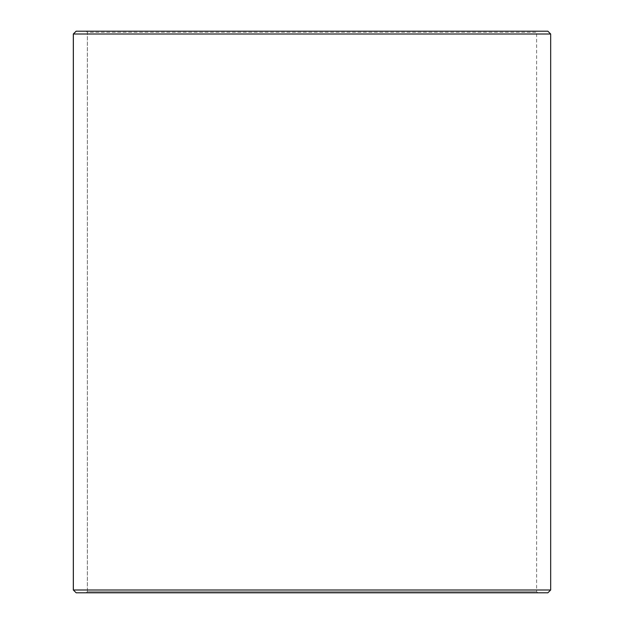 <?xml version="1.0" encoding="UTF-8"?>
<svg xmlns="http://www.w3.org/2000/svg" width="624" height="624" viewBox="0 0 624 624"><rect width="100%" height="100%" fill="white"/><g stroke="black" fill="none" stroke-linecap="round" stroke-linejoin="round"><path stroke-width="0.47" stroke-dasharray="3.12 2.34" d="M537.763 592.8L76.167 592.8L537.763 592.8L536.64 591.677L536.64 32.323L87.391 32.323L86.268 31.2L76.167 31.2L537.763 31.2L86.268 31.2M86.237 592.8L87.36 591.677L536.64 591.677L87.391 591.677L87.391 32.323M86.268 592.8L87.391 591.677M76.128 592.8L547.872 592.8M73.32 589.992L550.68 589.992M73.32 34.008L550.68 34.008M76.128 31.2L547.872 31.2M87.36 591.677L87.36 32.323L536.64 32.323L537.763 31.2M87.36 32.323L86.237 31.2"/><path stroke-width="0.94" d="M76.167 592.8L547.872 592.8L550.68 589.992L550.68 34.008L547.872 31.2L76.128 31.2L73.32 34.008L73.32 589.992L76.167 592.8L73.359 589.992L73.359 34.008L76.167 31.2M550.68 34.008L73.359 34.008M550.68 589.992L73.359 589.992"/></g></svg>
